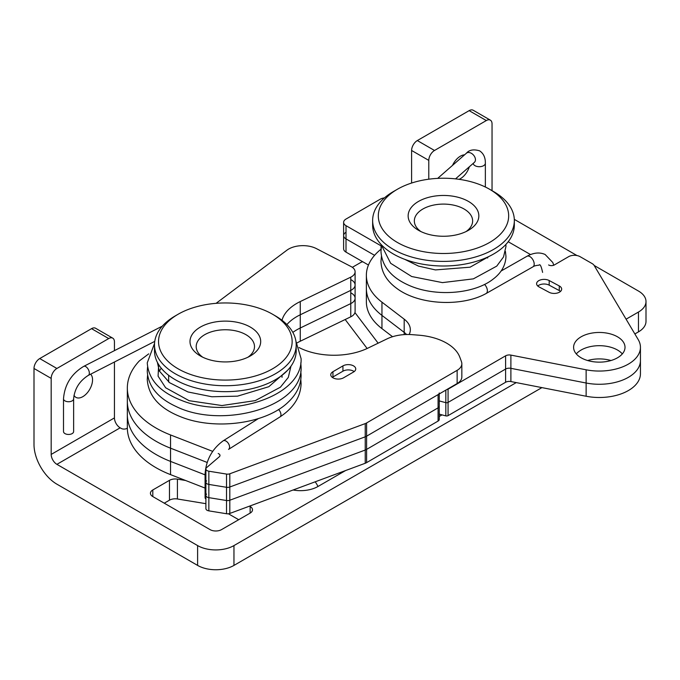 <?xml version="1.0" encoding="UTF-8"?>
<svg xmlns="http://www.w3.org/2000/svg" width="680" height="680" viewBox="0 0 680 680"><rect width="100%" height="100%" fill="white"/><g stroke="black" fill="none" stroke-linecap="round" stroke-linejoin="round"><path stroke-width="1.02" d="M490.365 120.156L473.187 110.245A8.1 4.675 120 0 0 469.14 110.644L486.319 120.556A8.1 4.675 -60 0 1 490.365 120.156A8.1 4.675 -60 0 1 492.039 123.862L492.039 190.672M428.782 179.197L428.782 160.386A8.1 4.675 -60 0 1 434.503 150.476L486.319 120.556M434.503 150.476L417.325 140.556L469.14 110.644M345.627 470.526L317.985 486.489A24.692 14.254 180 0 1 293.08 490M442.008 414.885L439.246 416.475M352.368 267.342A48.535 28.024 180 0 1 353.719 266.526L360.842 262.421A4.046 2.337 180 0 1 362.661 261.817L362.822 261.791M205.887 503.676L177.42 498.984A8.1 4.675 0 0 0 169.473 500.174L164.254 503.183M185.631 480.496L177.42 479.145A8.1 4.675 0 0 0 169.473 480.335L152.805 489.957A8.1 4.675 0 0 0 150.433 493.263A8.1 4.675 0 0 0 152.805 496.57L210.06 529.626A8.1 4.675 0 0 0 221.51 529.626L250.138 513.102A8.1 4.675 0 0 0 252.509 509.796A8.1 4.675 0 0 0 250.138 506.489L249.534 506.141M516.248 382.602L233.963 545.581A25.712 14.841 180 0 1 197.608 545.581L56.899 464.338A8.1 4.675 -120 0 1 51.178 454.427L51.178 378.394A8.1 4.675 -60 0 1 56.899 368.475L108.715 338.563A8.1 4.675 -60 0 1 112.761 338.164A8.1 4.675 -60 0 1 114.435 341.87L114.435 350.642M594.167 265.464L638.469 291.048A25.712 14.841 180 0 1 646 301.546A25.712 14.841 180 0 1 638.469 312.035L626.085 319.183M514.31 219.368L576.98 255.544M378.139 343.179L354.943 312.579M51.178 454.427L114.435 417.902A8.1 4.675 60 0 0 120.165 427.822L121.168 428.4A4.046 2.337 0 0 0 127.347 428.085M417.325 140.556A8.1 4.675 120 0 0 411.604 150.476L428.782 160.386M367.132 348.491L345.176 319.515M56.899 368.475L39.729 358.564L91.536 328.652L108.715 338.563M459.094 179.325A13.779 7.956 120 0 0 460.411 178.67A13.779 7.956 120 0 0 469.336 166.787M464.55 154.836A13.779 7.956 120 0 0 452.506 165.393M541.926 387.608L233.963 565.412A25.712 14.841 180 0 1 197.608 565.412L56.899 484.177A32.385 18.7 -120 0 1 34 444.508L34 368.475L51.178 378.394M73.984 395.284A13.779 7.956 120 0 0 75.913 397.358A13.779 7.956 120 0 0 82.807 396.67A13.779 7.956 120 0 0 91.511 385.45A13.779 7.956 120 0 0 90.627 374.195M114.435 417.902L114.435 362.015M39.729 358.564A8.1 4.675 120 0 0 34 368.475M112.761 338.164L95.582 328.253A8.1 4.675 120 0 0 91.536 328.652M646 301.546L646 321.376A25.712 14.841 180 0 1 638.469 331.874L634.865 333.957M589.84 359.95L588.446 360.757M238.689 519.707L228.412 513.783M411.604 183.039L411.604 150.476M439.246 393.95L439.246 406.207A4.046 2.337 0 0 1 438.073 407.855A4.046 2.337 0 0 0 439.246 406.207L439.246 419.433A4.046 2.337 0 0 1 438.073 421.073L438.073 407.855L366.596 449.404A8.1 4.675 180 0 1 365.228 450.041L229.806 500.233A4.046 2.337 180 0 1 226.517 500.514L208.845 497.649A4.046 2.337 180 0 1 205.887 495.397A4.046 2.337 180 0 1 206.584 494.088M438.073 421.073L366.596 462.629A8.1 4.675 180 0 1 365.228 463.267L229.806 513.451A4.046 2.337 180 0 1 226.517 513.74L208.845 510.867A4.046 2.337 180 0 1 205.887 508.623L205.887 482.171A4.046 2.337 180 0 1 206.584 480.87M351.067 292.995A12.146 7.013 180 0 1 355.104 298.223A12.146 7.013 180 0 1 350.761 303.594L300.254 328.006A52.632 30.387 0 0 0 292.842 332.401A52.632 30.387 0 0 1 300.254 328.006L300.254 341.232A52.632 30.387 0 0 0 296.947 342.975M351.067 279.777A12.146 7.013 180 0 1 355.104 284.997A12.146 7.013 180 0 1 350.761 290.377L350.761 303.594A12.146 7.013 180 0 0 355.104 298.223L355.104 311.44A12.146 7.013 180 0 1 350.761 316.82L300.254 341.232M212.679 451.367L170.544 434.953L170.544 448.179L207.154 462.434L170.544 448.179L170.544 461.406L205.079 474.852L170.544 461.406A98.005 56.584 180 0 1 127.338 414.494L127.338 388.05A98.005 56.584 180 0 1 139.383 360.868L148.742 353.855M205.079 488.079L170.544 474.623A98.005 56.584 180 0 1 127.338 427.72L127.338 414.494A98.005 56.584 180 0 0 170.544 461.406L170.544 474.623M438.073 394.629L366.596 436.177L366.596 449.404L438.073 407.855L438.073 394.629A4.046 2.337 0 0 0 439.246 392.989M355.104 298.223L355.104 284.997A12.146 7.013 180 0 1 350.761 290.377L300.254 314.789A52.632 30.387 0 0 0 286.9 324.572A52.632 30.387 0 0 1 300.254 314.789L300.254 328.006L350.761 303.594L350.761 316.82M299.055 347.565A52.632 30.387 0 0 0 367.829 348.16L387.09 338.852A32.385 18.7 180 0 1 412.318 334.671L418.931 335.197A48.586 28.05 180 0 1 459.595 356.635A240.482 138.839 180 0 1 461.55 361.981A16.192 9.35 180 0 1 461.839 363.74L461.839 376.958A16.192 9.35 180 0 1 457.138 383.546L366.596 436.177A8.1 4.675 180 0 1 365.228 436.823L229.806 487.008A4.046 2.337 180 0 1 226.517 487.296L208.845 484.423A4.046 2.337 180 0 1 205.887 482.171L205.887 468.954A4.046 2.337 180 0 1 206.584 467.644L219.3 456.764A4.046 2.337 0 0 0 219.988 455.456A4.046 2.337 0 0 0 218.203 453.517M366.596 462.629L366.596 449.404A8.1 4.675 180 0 1 365.228 450.041L229.806 500.233A4.046 2.337 180 0 1 226.517 500.514L208.845 497.649A4.046 2.337 180 0 1 205.887 495.397M170.544 448.179A98.005 56.584 180 0 1 127.338 401.268A98.005 56.584 180 0 0 170.544 448.179M461.839 363.74A16.192 9.35 180 0 1 457.138 370.328L366.596 422.96A8.1 4.675 180 0 1 365.228 423.598L229.806 473.79A4.046 2.337 180 0 1 226.517 474.07L208.845 471.206A4.046 2.337 180 0 1 205.887 468.954M366.596 422.96L366.596 436.177A8.1 4.675 180 0 1 365.228 436.823L229.806 487.008A4.046 2.337 180 0 1 226.517 487.296L208.845 484.423A4.046 2.337 180 0 1 205.887 482.171M332.333 377.4A7.489 4.326 180 0 1 332.945 376.992L342.933 371.186A7.489 4.326 180 0 1 354.178 371.586M216.087 303.331L286.892 250.206A20.238 11.688 180 0 1 316.447 248.633L351.067 266.551A12.146 7.013 180 0 1 355.104 271.779A12.146 7.013 180 0 1 350.761 277.151L300.254 301.563A52.632 30.387 0 0 0 282.013 320.28M350.761 277.151L350.761 290.377L300.254 314.789L300.254 301.563M353.566 371.994L343.57 377.8A7.489 4.326 180 0 1 335.401 378.751A7.489 4.326 180 0 1 330.769 374.748A7.489 4.326 180 0 1 332.945 371.705L342.933 365.899A7.489 4.326 180 0 1 351.101 364.947A7.489 4.326 180 0 1 355.742 368.942A7.489 4.326 180 0 1 353.566 371.994M170.544 434.953A98.005 56.584 180 0 1 127.338 388.05M548.607 264.953A4.046 2.337 180 0 0 554.336 264.953L568.616 256.666A8.1 4.675 0 0 1 580.065 256.657L592.187 263.619A8.1 4.675 0 0 1 594.133 265.421L638.214 339.592A41.132 23.749 180 0 1 640.441 347.301L640.441 360.527A41.132 23.749 180 0 1 586.126 383.019L510.892 368.33A5.143 2.966 0 0 0 505.597 369.045L505.597 382.271A5.143 2.966 0 0 1 510.892 381.556L586.126 396.245A41.132 23.749 180 0 0 640.441 373.745L640.441 360.527A41.132 23.749 180 0 1 586.126 383.019L510.892 368.33A5.143 2.966 0 0 0 505.597 369.045L448.069 402.407L505.597 369.045L505.597 355.827A5.143 2.966 0 0 1 510.892 355.104L510.892 381.556M345.984 232.288A8.1 4.675 0 0 0 343.621 235.586L343.621 248.812A8.1 4.675 0 0 0 346.01 252.127L368.458 265.03M384.412 197.906A8.1 4.675 0 0 0 380.256 199.189L345.984 219.071A8.1 4.675 0 0 0 343.621 222.369L343.621 235.586A8.1 4.675 0 0 0 346.01 238.901L374.578 255.331L346.01 238.901L346.01 225.675L381.055 245.828A4.046 2.337 180 0 1 381.344 246.016M381.055 245.828L381.055 249.186A77.129 44.532 0 0 0 366.367 275.332L366.367 301.775A77.129 44.532 0 0 0 381.956 328.618L392.555 336.719M381.956 328.618L381.956 315.401A77.129 44.532 0 0 1 366.367 288.55A77.129 44.532 0 0 0 381.956 315.401L404.183 332.375A30.362 17.527 180 0 1 406.572 334.509A30.362 17.527 180 0 0 404.183 332.375L404.183 319.158A30.362 17.527 180 0 1 410.329 329.724A30.362 17.527 180 0 1 409.173 334.509M439.246 414.111A137.649 79.475 0 0 0 445.833 415.879L445.833 402.653A137.649 79.475 0 0 1 439.246 400.894A137.649 79.475 0 0 0 445.833 402.653A2.023 1.165 0 0 0 448.069 402.407L448.069 389.181L505.597 355.827M616.803 349.648A25.712 14.841 0 0 0 576.292 353.914A25.712 14.841 0 0 1 616.803 349.648A25.712 14.841 0 0 1 622.327 353.914A25.712 14.841 0 0 0 616.803 349.648M445.833 415.879A2.023 1.165 0 0 0 448.069 415.633L505.597 382.271M610.988 360.527A25.712 14.841 0 0 0 587.63 360.527M640.441 347.301A41.132 23.749 180 0 1 586.126 369.801L510.892 355.104M530.527 254.566L508.206 241.731M343.621 222.369A8.1 4.675 0 0 0 346.01 225.675M366.367 275.332A77.129 44.532 0 0 0 381.956 302.175L404.183 319.158M446.862 389.521A2.023 1.165 0 0 0 448.069 389.181M616.803 336.421A25.712 14.841 0 0 0 589.033 333.693A25.712 14.841 0 0 0 573.597 347.301A25.712 14.841 0 0 0 599.31 362.142A25.712 14.841 0 0 0 625.013 347.301A25.712 14.841 0 0 0 616.803 336.421M538.994 286.875L549.083 292.281A7.489 4.326 0 0 0 557.175 293.072A7.489 4.326 0 0 0 561.671 289.111A7.489 4.326 0 0 0 559.274 285.94L549.185 280.534A7.489 4.326 0 0 0 541.093 279.743A7.489 4.326 0 0 0 536.605 283.704A7.489 4.326 0 0 0 538.994 286.875M343.621 235.586A8.1 4.675 0 0 0 346.01 238.901L346.01 252.127M381.956 302.175L381.956 315.401L404.183 332.375L404.183 334.611M560.507 291.423A7.489 4.326 0 0 0 559.274 290.572L549.185 285.166A7.489 4.326 0 0 0 537.761 286.017M445.833 390.116L445.833 402.653A2.023 1.165 0 0 0 448.069 402.407L448.069 415.633M272.587 314.253L275.442 315.911A70.847 40.902 180 0 1 296.2 344.828A70.847 40.902 180 0 1 294.746 353.073A70.847 40.902 180 0 1 218.169 385.526A70.847 40.902 180 0 1 154.496 344.828A70.847 40.902 180 0 1 155.95 336.591A70.847 40.902 180 0 1 175.244 315.911L178.109 314.253A66.802 38.564 180 0 1 272.587 314.253A66.802 38.564 180 0 1 290.776 349.291A66.802 38.564 180 0 1 193.664 375.479A66.802 38.564 180 0 1 178.109 314.253M296.2 344.828L296.2 350.761A70.847 40.902 180 0 1 225.344 391.663A70.847 40.902 180 0 1 154.496 350.761L154.496 344.828M202.75 357.221A29.146 16.83 180 0 1 196.197 346.587A29.146 16.83 180 0 1 196.792 343.196A29.146 16.83 180 0 1 228.301 329.842A29.146 16.83 180 0 1 254.499 346.587A29.146 16.83 180 0 1 247.936 357.221M190.723 337.416A35.352 20.409 180 0 1 242.114 323.561A35.352 20.409 180 0 1 250.342 355.954A35.352 20.409 180 0 1 200.353 355.954A35.352 20.409 180 0 1 190.723 337.416M420.894 231.557A29.146 16.83 180 0 1 415.183 224.952A29.146 16.83 180 0 1 414.341 220.924A29.146 16.83 180 0 1 443.488 204.094A29.146 16.83 180 0 1 472.634 220.924A29.146 16.83 180 0 1 466.081 231.557M506.77 206.847A65.178 37.63 180 0 1 425.986 252.11A65.178 37.63 180 0 1 397.4 189.252A65.178 37.63 180 0 1 489.583 189.252A65.178 37.63 180 0 1 506.77 206.847M451.954 235.671A35.352 20.409 180 0 1 418.489 230.291A35.352 20.409 180 0 1 418.498 201.433A35.352 20.409 180 0 1 468.486 201.433A35.352 20.409 180 0 1 468.486 230.291A35.352 20.409 180 0 1 451.954 235.671M489.583 189.252L493.587 191.565A70.847 40.902 180 0 1 512.278 210.69A70.847 40.902 180 0 1 514.335 220.49A70.847 40.902 180 0 1 452.03 261.094A70.847 40.902 180 0 1 374.697 230.282A70.847 40.902 180 0 1 372.64 220.49A70.847 40.902 180 0 1 393.388 191.565L397.4 189.252M514.335 220.49L514.335 225.097A70.847 40.902 180 0 1 452.03 265.701A70.847 40.902 180 0 1 374.697 234.889A70.847 40.902 180 0 1 372.64 225.097L372.64 220.49M258.383 418.591L223.15 440.844C212.066 449.021 206.048 460.088 205.079 474.045L205.079 497.513A5.058 2.924 -0 0 0 205.887 499.103M63.503 431.545A5.058 2.924 -0 0 0 68.57 434.46A5.058 2.924 -0 0 0 73.627 431.545L73.627 398.811A5.058 2.924 -0 0 1 68.57 401.736A5.058 2.924 -0 0 1 63.503 398.811L63.503 431.545M278.519 409.513A5.058 3.051 57.7 0 1 280.942 414.664A5.058 3.051 57.7 0 1 279.939 416.95A5.058 3.051 57.7 0 1 279.913 416.967L228.548 449.395A5.058 3.051 57.7 0 0 228.429 443.488A5.058 3.051 57.7 0 0 223.15 440.844M381.429 256.394L380.97 261.35C381.327 271.906 386.521 280.857 396.55 288.218C418.523 305.048 461.703 307.13 486.055 293.548A6.069 3.476 -119.7 0 0 486.106 293.522A6.069 3.476 -119.7 0 0 487.364 290.743A6.069 3.476 -119.7 0 0 484.534 284.418M315.188 481.814A16.192 9.35 60 0 1 317.985 486.489M169.473 480.335L169.473 500.174M152.805 489.957L152.805 496.57M120.165 427.822L56.899 464.338M177.42 479.145L177.42 498.984M233.963 545.581L233.963 565.412M197.608 545.581L197.608 565.412M638.469 312.035L638.469 331.874M250.138 506.489L250.138 513.102M229.806 473.79L229.806 513.451M226.517 474.07L226.517 513.74M365.228 423.598L365.228 463.267M208.845 471.206L208.845 510.867M332.945 371.705L332.945 376.992M457.138 370.328L457.138 383.546M342.933 365.899L342.933 371.186M586.126 369.801L586.126 396.245M559.274 285.94L559.274 290.572M549.185 280.534L549.185 285.166M162.341 326.12L83.683 366.384A5.058 2.737 62.9 0 1 88.425 369.639A5.058 2.737 62.9 0 1 88.29 375.394C79.466 381.021 74.579 388.824 73.627 398.811M205.079 474.045A5.058 2.924 -0 0 0 205.887 475.635M486.106 293.522L532.933 266.841A6.069 3.476 -119.7 0 0 534.191 264.07A6.069 3.476 -119.7 0 0 529.635 256.453A6.069 3.476 -119.7 0 0 526.923 256.3C533.562 252.628 539.631 252.025 545.148 254.507L552.772 262.488L553.775 265.225M473.229 163.37A6.069 3.502 -0 0 0 479.425 166.71A6.069 3.502 -0 0 0 485.358 163.208L485.358 187.017M455.532 178.874L474.385 162.358A6.069 4.139 -131.2 0 0 475.447 159.724A6.069 4.139 -131.2 0 0 471.087 153.161A6.069 4.139 -131.2 0 0 466.387 153.238C469.208 149.855 473.62 149.056 479.621 150.841C483.539 153.451 485.452 157.581 485.358 163.208M355.104 284.997L355.104 271.779M282.03 377.332L282.03 375.3M168.666 382.015L168.666 375.3M487.619 258.043L487.619 257.1M154.751 341.377L88.29 375.394M83.683 366.384C71.341 373.889 64.617 384.701 63.503 398.811M161.194 368.118L159.4 371.178M158.653 364.556L158.091 376.168L165.639 387.762L189.125 400.69L221.918 405.543L255.298 400.605L280.432 387.175L288.311 377.392L290.964 366.188M157.386 362.321L159.273 370.914L169.541 382.678L187.96 391.96L211.837 396.763L237.516 396.159L268.821 386.707L287.649 370.234M279.939 416.95C293.573 407.94 300.628 396.865 301.096 383.716L300.815 379.525M147.569 375.351L147.254 379.542C148.418 396.159 159.757 408.654 181.288 417.019C215.067 430.491 266.475 423.878 288.524 401.829C296.718 394.017 300.909 385.195 301.104 375.368L300.815 371.186M147.569 366.996L147.254 371.178C148.121 386.231 157.734 398.004 176.086 406.504C221.825 429.267 303.017 407.532 301.096 366.996L300.815 362.831M154.538 343.4L147.254 362.822C148.401 379.431 159.732 391.926 181.237 400.299C227.987 419.679 302.796 397.426 301.096 358.657L295.911 341.181M501.083 271.023L526.923 256.3M381.131 244.519L390.66 263.296L411.672 276.522L442.433 282.616L473.382 278.859L496.748 266.118L503.531 256.938L505.962 246.483L505.877 244.477M381.429 246.475L380.97 251.439C381.888 265.889 390.796 277.006 407.702 284.767C433.857 297.109 473.798 294.44 493.085 279.157C501.364 272.909 505.656 265.319 505.962 256.394L505.427 251.439M489.464 256.216L470.101 267.189L435.421 269.918L418.489 266.101L404.77 259.352M437.69 178.373L466.387 153.238M532.933 266.841C533.928 265.99 535.933 265.438 538.96 265.183C540.031 263.678 541.246 266.075 542.597 272.391M474.385 162.358L474.921 161.73"/></g></svg>
